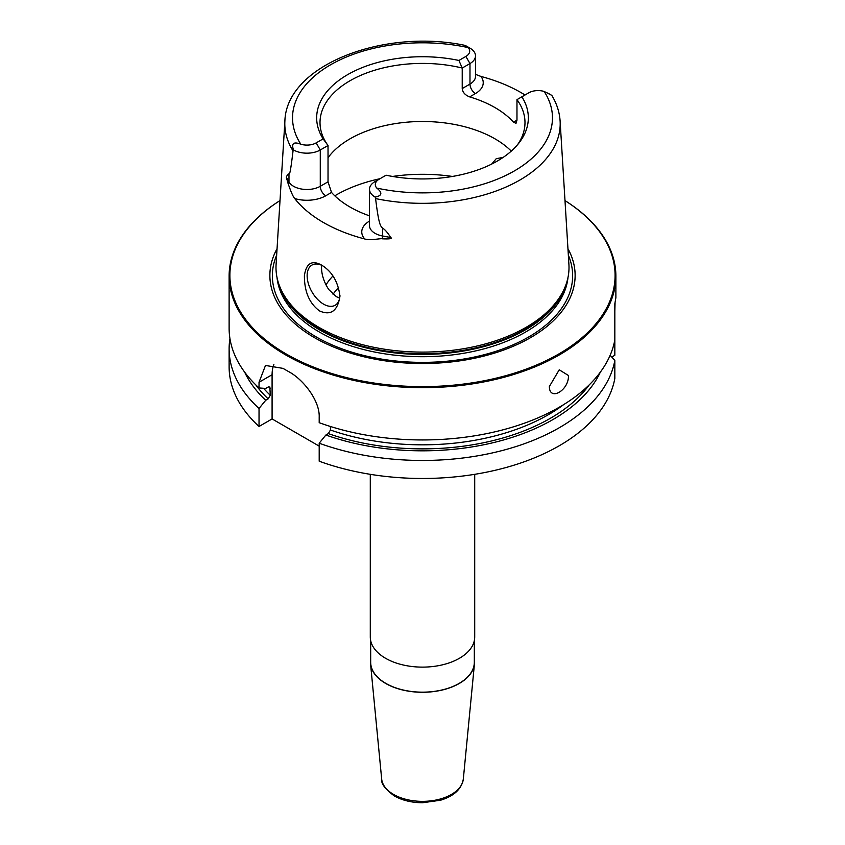 <?xml version="1.0" encoding="UTF-8"?>
<svg xmlns="http://www.w3.org/2000/svg" width="845" height="845" viewBox="0 0 845 845"><rect width="100%" height="100%" fill="white"/><g stroke="black" fill="none" stroke-linecap="round" stroke-linejoin="round"><path stroke-width="1.27" d="M259.035 387.95A193.378 111.646 180 0 1 229.122 328.314L229.122 276.04A193.378 111.646 180 0 1 280.012 200.571A192.597 111.202 180 0 0 286.307 354.044A192.597 111.202 0 0 0 555.418 355.882A192.597 111.202 0 0 0 564.988 200.603A193.378 111.646 0 0 1 615.878 276.04L615.878 297.704L614.833 303.767L614.833 339.88A193.378 111.646 180 0 1 319.199 422.69L319.199 416.997C319.811 400.593 303.207 379.247 288.525 371.546A193.378 111.646 180 0 1 285.768 369.983A193.378 111.646 180 0 1 283.054 368.388L265.488 365.452L259.035 382.267L259.035 387.95L265.71 388.436L268.161 387.021L269.861 386.999L270.273 395.27L268.161 398.861A180.809 104.389 180 0 1 255.76 384.855M615.878 276.04A193.378 111.646 0 0 1 496.501 379.183A193.378 111.646 0 0 1 285.768 354.984A193.378 111.646 180 0 1 229.122 276.04M319.199 443.202L319.199 461.212A193.378 111.646 180 0 0 614.833 378.402L614.833 360.392A193.378 111.646 180 0 1 319.199 443.202L325.874 435.017L328.325 433.601L330.437 430.01L330.437 426.493M244.67 372.17A184.178 106.333 0 0 0 265.71 400.276L259.035 408.462L259.035 426.471A193.378 111.646 180 0 1 229.122 366.825L229.122 348.827A193.378 111.646 180 0 1 229.946 338.57M259.035 408.462A193.378 111.646 180 0 1 229.122 348.827M614.833 339.88L614.833 355.259L611.759 357.034M615.065 302.753L614.833 311.044M568.442 375.497C569.171 390.284 549.366 401.713 549.366 386.514L559.232 369.793L568.442 375.497M614.833 360.392L610.143 355.28M325.874 435.017A184.178 106.333 0 0 0 600.33 372.17M265.71 400.276L268.161 398.861M259.035 426.471L272.09 418.93L272.09 374.726A38.68 22.329 60 0 1 273.875 364.533M319.199 446.128L272.09 418.93M474.71 474.33L474.71 636.982A52.21 30.145 180 0 1 442.484 664.825A52.21 30.145 180 0 1 385.584 658.297A52.21 30.145 180 0 1 370.29 636.982L370.29 474.33M370.68 640.637L370.68 662.237A51.82 29.924 180 0 0 385.859 683.394A51.82 29.924 0 0 0 442.336 689.89A51.82 29.924 0 0 0 474.32 662.237L474.32 640.637M474.32 659.618A52.02 30.04 180 0 1 474.446 663.916A52.02 30.04 180 0 1 441.058 690.302A52.02 30.04 180 0 1 385.711 683.478A52.02 30.04 180 0 1 370.554 663.916A52.02 30.04 180 0 1 370.68 659.618M567.946 248.705A152.628 88.112 0 0 1 501.845 350.686A152.628 88.112 0 0 1 314.583 337.715A152.628 88.112 180 0 1 277.054 248.705M318.903 327.332A146.512 84.584 180 0 1 278.649 283.54A146.512 84.584 180 0 1 276.083 264.517L284.892 121.025A137.693 79.493 180 0 0 293.046 150.917C290.036 175.823 289.666 173.056 288.979 174.26C288.388 173.468 287.49 174.45 286.297 177.186L288.388 184.559C288.789 185.108 291.979 195.491 294.725 198.554A140.228 80.962 180 0 0 323.339 222.457A140.228 80.962 180 0 0 364.734 238.977C370.501 240.825 380.662 238.153 382.341 238.808A7.732 1.954 100.6 0 0 382.542 235.977L382.542 228.277C380.778 225.657 379.088 227.242 375.592 198.575A137.693 79.493 0 0 0 560.108 121.025L568.917 264.517A146.512 84.584 0 0 1 566.351 283.54A146.512 84.584 0 0 1 465.426 348.393A146.512 84.584 0 0 1 318.903 327.332M321.533 265.066L321.533 265.066C332 271.414 338.148 281.797 339.954 296.225C337.641 310.971 330.849 315.882 319.6 310.96C309.439 303.524 304.369 291.768 304.401 275.702C306.175 263.334 311.889 259.795 321.533 265.066M475.503 74.371L480.932 76.43A139.267 80.402 180 0 1 520.974 92.559A139.267 80.402 180 0 1 525.02 94.999M375.022 181.59L379.13 179.225L375.022 181.59A18.875 10.9 0 0 0 369.497 189.301L369.497 225.615A18.875 10.9 0 0 0 382.542 235.977L390.802 237.529C387.126 231.974 384.38 228.889 382.542 228.277M390.802 237.529C392.386 238.702 389.566 239.135 382.341 238.808M369.497 189.301A18.875 10.9 0 0 0 375.159 197.075C382.12 195.765 382.669 192.766 376.807 188.086A13.076 7.552 0 0 1 379.13 179.225L386.08 175.211A105.836 61.104 180 0 0 519.115 142.784A105.836 61.104 180 0 0 521.872 96.805L516.971 99.636L516.971 120.159L516.01 123.338L513.485 122.176A102.488 59.171 180 0 0 494.969 107.579A102.488 59.171 0 0 0 469.672 96.89C465.088 95.094 462.606 92.316 462.226 88.556L462.226 68.033A102.488 59.171 180 0 0 320.012 122.578A102.488 59.171 180 0 0 328.029 145.509L320.276 149.987A18.875 10.9 180 0 1 293.458 149.903C291.261 143.354 293.722 141.453 300.831 144.22A13.076 7.552 180 0 0 316.178 142.879L323.128 138.865L328.029 145.509L328.029 181.823L331.515 192.438A102.488 59.171 0 0 0 350.031 207.046A102.488 59.171 180 0 0 369.497 215.845M339.943 295.401A23.206 13.393 60 0 1 335.148 305.267A23.206 13.393 60 0 1 317.266 299.056A23.206 13.393 60 0 1 307.136 275.702A23.206 13.393 60 0 1 311.942 265.077A23.206 13.393 60 0 1 322.568 265.7M321.618 265.245L321.522 267.4C321.575 274.847 324.005 282.241 328.789 289.582L336.416 296.69L339.637 298.148M491.684 164.078L496.258 158.67L503.145 157.413M511.278 151.107A102.488 59.171 180 0 0 494.969 138.823A102.488 59.171 0 0 0 328.029 157.73M516.971 99.636A102.488 59.171 180 0 1 524.988 122.578A102.488 59.171 180 0 1 517.51 144.759M293.046 150.917L293.458 149.903M375.159 197.075L375.592 198.575M547.623 92.971L551.415 95.168A18.875 10.9 180 0 1 551.542 95.242L544.169 91.461A13.076 7.552 180 0 0 528.822 92.792L521.872 96.805M323.128 138.865A105.836 61.104 180 0 1 347.665 74.635A105.836 61.104 180 0 1 458.919 60.46L465.87 56.446A13.076 7.552 0 0 0 468.193 47.595L464.518 45.271C383.091 28.35 286.392 65.403 284.892 121.025M462.226 88.556L469.978 84.077L469.978 63.555L462.226 68.033L458.919 60.46M465.87 56.446L469.978 63.555A18.875 10.9 0 0 0 475.503 55.854A18.875 10.9 0 0 0 469.978 48.144A18.875 10.9 0 0 0 469.841 48.07M332.951 275.998A102.488 59.171 0 0 0 325.969 284.902M589.24 384.855A180.809 104.389 180 0 1 328.325 433.601M330.437 430.01A177.904 102.71 0 0 0 563.773 404.544M263.577 388.288A177.904 102.71 0 0 0 270.273 395.27M268.816 386.757A177.904 102.71 0 0 0 270.273 388.172M272.09 374.726L259.035 382.267M474.446 663.916L463.324 779.058A40.887 23.607 180 0 1 437.087 799.803A40.887 23.607 180 0 1 393.59 794.437A40.887 23.607 180 0 1 381.676 779.058L370.554 663.916M568.336 255.095A150.146 86.686 0 0 1 496.152 351.235A150.146 86.686 0 0 1 316.336 336.986A150.146 86.686 180 0 1 276.664 255.095M277.012 277.498A145.731 84.141 180 0 0 319.452 332.064A145.731 84.141 0 0 0 474.298 351.214A145.731 84.141 0 0 0 567.988 277.498M566.699 282.494A145.731 84.141 0 0 1 468.331 350.157A145.731 84.141 0 0 1 319.452 329.782A145.731 84.141 180 0 1 278.301 282.494M278.649 283.54L279.272 285.43A145.868 84.215 180 0 0 319.357 329.022A145.868 84.215 0 0 0 465.246 349.988A145.868 84.215 0 0 0 565.727 285.43L566.351 283.54M331.515 192.438L325.747 195.776A26.607 15.358 180 0 1 294.725 198.554M369.497 221.094A26.607 15.358 0 0 0 364.734 238.977M452.413 176.447A121.828 70.336 0 0 0 392.587 176.447M380.007 178.717A121.828 70.336 0 0 0 334.789 195.818M328.029 181.823L320.276 186.301A7.732 4.468 -120 0 0 325.747 195.776M316.178 142.879L320.276 149.987L320.276 186.301A18.875 10.9 180 0 1 288.979 181.96A7.732 6.01 -29.4 0 1 288.388 184.559M288.979 174.26L288.979 181.96L286.297 177.186M376.807 188.086A129.972 75.036 0 0 0 514.404 170.901A129.972 75.036 0 0 0 544.169 91.461M468.193 47.595A129.972 75.036 0 0 0 330.596 64.78A129.972 75.036 0 0 0 300.831 144.22M513.485 122.176L516.971 120.159M469.672 96.89L475.439 93.552A26.607 15.358 0 0 0 480.932 76.43M475.439 93.552A7.732 4.468 60 0 1 469.978 84.077A18.875 10.9 0 0 0 475.503 76.377L475.503 55.854M338.623 287.575A96.298 55.601 0 0 0 333.057 294.282M463.324 779.058C461.56 789.103 453.934 796.159 440.446 800.247L422.532 802.75C411.737 802.687 402.347 800.426 394.383 795.969C385.183 789.209 380.947 783.579 381.676 779.058M560.108 121.025C559.527 112.153 556.792 103.671 551.912 95.559M466.176 45.957L469.978 48.144"/></g></svg>
